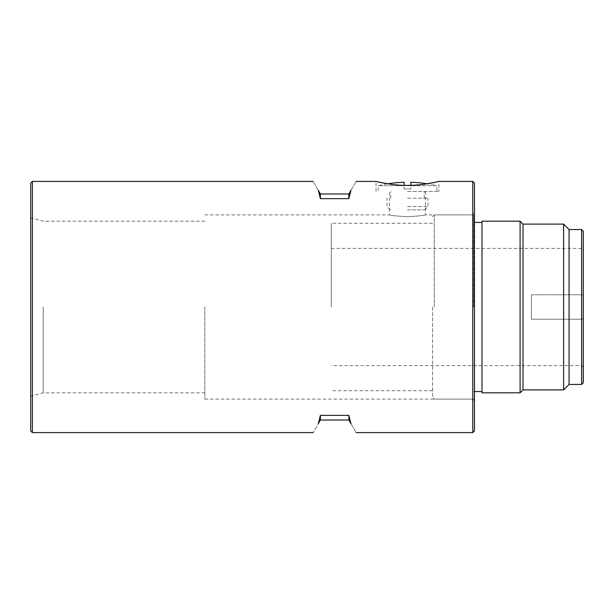 <?xml version="1.0" encoding="UTF-8"?>
<svg xmlns="http://www.w3.org/2000/svg" width="614" height="614" viewBox="0 0 614 614"><rect width="100%" height="100%" fill="white"/><g stroke="black" fill="none" stroke-linecap="round" stroke-linejoin="round"><path stroke-width="0.46" stroke-dasharray="3.07 2.3" d="M407.473 191.453L438.872 191.453L407.473 191.453M407.473 216.673C396.537 216.082 390.535 215.491 389.468 214.9C390.535 215.491 396.537 216.082 407.473 216.673C396.537 216.082 390.535 215.491 389.468 214.9C390.535 215.491 396.537 216.082 407.473 216.673C418.403 216.082 424.404 215.491 425.471 214.9C424.427 215.483 418.426 216.074 407.473 216.673C418.403 216.082 424.404 215.491 425.471 214.9C424.427 215.483 418.426 216.074 407.473 216.673M376.075 191.453L376.075 181.406L378.569 182.005M387.741 183.809L404.127 185.712L378.17 185.712A125.594 125.594 0 0 1 387.741 183.809M30.7 183.087L30.7 430.913M32.373 432.594L32.373 181.406M474.453 430.913L474.453 183.087M472.78 181.406L472.78 432.594M43.203 307L43.203 392.822L43.203 307M204.853 307L204.853 399.1L204.853 307M318.305 190.348C311.459 178.49 311.459 178.49 318.305 190.348L320.393 193.97L348.867 193.97L350.955 190.348L348.867 198.644L320.393 198.644L318.305 190.348M350.955 190.348C357.801 178.49 357.801 178.49 350.955 190.348M410.82 182.289L410.82 188.943L407.473 188.943L410.82 188.943L410.82 185.351L427.206 183.809A125.594 125.594 0 0 1 436.777 185.712L410.82 185.712L436.777 185.712L436.777 191.453M436.47 181.99L438.872 181.406L438.872 191.453M350.955 423.652C357.801 435.51 357.801 435.51 350.955 423.652L348.867 415.356L320.393 415.356L318.305 423.652C311.459 435.51 311.459 435.51 318.305 423.652L320.393 420.03L348.867 420.03L350.955 423.652M30.7 307L30.7 217.832L30.7 307M472.78 307L472.78 214.9L472.78 307M320.393 193.97L320.393 198.644M348.867 193.97L348.867 198.644M348.867 420.03L348.867 415.356M320.393 420.03L320.393 415.356M581.627 294.781L531.386 294.781L531.386 307L531.386 294.781L581.627 294.781L581.627 248.394L581.627 294.781L583.3 295.365L581.627 294.781M583.3 382.775L583.3 231.225M432.594 307L432.594 397.427L432.594 307M434.267 307L434.267 214.9L434.267 307M581.627 229.552L581.627 384.448M531.386 319.219L581.627 319.219L581.627 365.606L581.627 319.219L531.386 319.219L531.386 294.781L531.386 319.219M331.284 307L331.284 223.273L331.284 307M473.617 307L473.617 214.9L473.617 307M481.99 221.178L481.99 392.822M520.089 221.178L520.089 392.822M523.013 224.11L523.013 389.89M563.621 224.11L563.621 389.89M569.063 229.552L569.063 384.448M583.3 318.635L583.3 367.287L583.3 318.635L581.627 319.219L583.3 318.635M481.99 307L481.99 391.563L481.99 307M407.473 209.873L424.635 209.873L407.473 209.873M407.473 206.527L427.989 206.527L407.473 206.527M404.127 182.289L404.127 188.943L404.127 185.712L378.17 185.712L378.17 191.453M407.473 198.153L427.989 198.153L407.473 198.153M407.473 188.943L404.127 188.943L407.473 188.943M204.853 214.9L389.468 214.9L389.468 191.453M204.853 399.1L472.78 399.1L474.453 400.773M204.853 392.822L43.203 392.822L30.7 396.168M474.453 213.227L472.78 214.9L425.471 214.9L425.471 191.453M204.853 221.178L43.203 221.178L30.7 217.832M432.594 216.573L434.267 214.9L473.617 214.9M583.3 367.287L581.627 365.606L331.284 365.606M432.594 223.273L331.284 223.273M474.453 222.437L473.617 222.437M331.284 248.394L581.627 248.394L583.3 246.713M474.453 391.563L473.617 391.563M473.617 399.1L434.267 399.1L432.594 397.427M432.594 390.727L331.284 390.727M424.635 209.873L427.989 206.527L427.989 198.153M424.22 198.153L424.22 191.453M390.312 209.873L386.958 206.527L386.958 198.153M390.727 198.153L390.727 191.453"/><path stroke-width="0.92" d="M378.569 182.005L387.741 183.809A125.594 125.594 0 0 1 404.127 182.289L404.127 185.351L407.473 185.397C390.619 185.497 375.707 181.276 376.075 181.406C375.707 181.276 390.619 185.497 407.473 185.397L410.82 185.351L410.82 182.289A125.594 125.594 0 0 1 427.206 183.809L436.47 181.99M32.373 432.594L30.7 430.913L30.7 183.087L32.373 181.406L32.373 432.594L313.148 432.594M472.78 181.406L474.453 183.087L474.453 430.913L472.78 432.594L472.78 181.406L438.872 181.406M318.305 190.348C311.459 178.49 311.459 178.49 318.305 190.348L320.393 193.97L348.867 193.97L350.955 190.348C357.801 178.49 357.801 178.49 350.955 190.348L348.867 198.644L320.393 198.644L318.305 190.348M407.473 185.397C424.312 185.497 439.24 181.283 438.872 181.406C439.24 181.276 424.366 185.489 407.473 185.397M320.393 420.03L348.867 420.03L350.955 423.652C357.801 435.51 357.801 435.51 350.955 423.652L348.867 415.356L320.393 415.356L318.305 423.652C311.459 435.51 311.459 435.51 318.305 423.652L320.393 420.03L320.393 415.356M348.867 193.97L348.867 198.644M320.393 193.97L320.393 198.644M348.867 420.03L348.867 415.356M581.627 229.552L583.3 231.225L583.3 382.775L581.627 384.448L581.627 229.552L569.063 229.552L563.621 224.11L523.013 224.11L520.089 221.178L481.99 221.178L481.99 392.822L520.089 392.822L520.089 221.178M581.627 384.448L569.063 384.448L563.621 389.89L523.013 389.89L523.013 224.11M563.621 389.89L563.621 224.11M569.063 384.448L569.063 229.552M376.075 181.406L356.112 181.406M313.148 181.406L32.373 181.406M472.78 432.594L356.112 432.594M481.99 222.437L474.453 222.437M523.013 389.89L520.089 392.822M481.99 391.563L474.453 391.563"/></g></svg>
